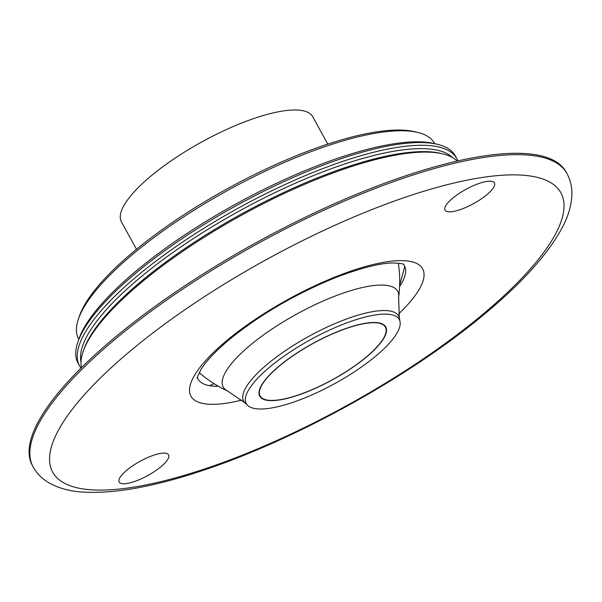 <?xml version="1.0" encoding="UTF-8"?>
<svg xmlns="http://www.w3.org/2000/svg" width="602" height="602" viewBox="0 0 602 602"><rect width="100%" height="100%" fill="white"/><g stroke="black" fill="none" stroke-linecap="round" stroke-linejoin="round"><path stroke-width="0.9" d="M452.614 157.626A212.792 61.156 151.2 0 0 140.153 277.59A212.792 61.156 151.2 0 0 81.007 361.915M80.984 368.131A215.23 61.855 -28.8 0 1 79.577 365.956A215.23 61.855 -28.8 0 1 137.549 275.701A215.23 61.855 -28.8 0 1 330.122 165.843A215.23 61.855 -28.8 0 1 456.798 158.582A215.23 61.855 -28.8 0 1 457.874 160.937M77.824 342.192L78.839 339.212A212.792 61.156 -28.8 0 1 136.406 270.772A212.792 61.156 -28.8 0 1 434.606 143.63L437.662 144.367A215.23 61.855 151.2 0 0 136.052 272.969A215.23 61.855 151.2 0 0 77.824 342.192A215.23 61.855 151.2 0 0 78.079 363.232L79.577 365.956M456.798 158.582L455.293 155.858A215.23 61.855 151.2 0 0 437.662 144.367M78.395 319.105L79.411 316.125A200.609 57.657 -28.8 0 1 133.682 251.606A200.609 57.657 -28.8 0 1 414.808 131.74L417.871 132.485A203.047 58.356 151.2 0 0 133.328 253.803A203.047 58.356 151.2 0 0 78.395 319.105A203.047 58.356 151.2 0 0 78.636 338.956L78.817 339.287M434.682 143.645L434.501 143.321A203.047 58.356 151.2 0 0 417.871 132.485M209.473 385.671L214.079 383.692M399.63 285.325L404.785 266.377M486.815 194.762A28.181 8.097 151.2 0 0 492.097 181.443A28.181 8.097 151.2 0 0 452.599 198.276A28.181 8.097 151.2 0 0 444.976 207.344A28.181 8.097 151.2 0 0 458.099 210.316A28.181 8.097 151.2 0 0 486.815 194.762M160.975 466.693A28.181 8.097 151.2 0 0 166.257 453.366A28.181 8.097 151.2 0 0 126.766 470.207A28.181 8.097 151.2 0 0 119.136 479.275A28.181 8.097 151.2 0 0 132.259 482.247A28.181 8.097 151.2 0 0 160.975 466.693M197.396 377.77A117.766 33.847 151.2 0 0 218.36 386.273M457.242 161.08A215.23 61.855 151.2 0 0 442.914 153.916L440.875 153.42A213.605 61.389 151.2 0 0 141.538 281.051A213.605 61.389 151.2 0 0 83.753 349.747L83.076 351.734A215.23 61.855 151.2 0 0 81.451 367.671M442.914 153.916A215.23 61.855 151.2 0 0 141.297 282.519A215.23 61.855 151.2 0 0 83.076 351.734M114.433 337.857A304.574 87.531 151.2 0 0 32.395 465.579L33.14 466.941A304.574 87.531 -28.8 0 1 115.185 339.219A304.574 87.531 -28.8 0 1 387.688 183.76A304.574 87.531 -28.8 0 1 566.941 173.489L566.189 172.119A304.574 87.531 151.2 0 0 386.935 182.398A304.574 87.531 151.2 0 0 114.433 337.857M399.577 286.642A117.766 33.847 151.2 0 0 403.633 264.391M199.209 372.623A121.017 121.017 0 0 0 228.007 391.255L228.007 391.255A99.518 28.603 -28.8 0 1 271.585 329.332A99.518 28.603 -28.8 0 1 389.727 285.958A99.518 28.603 -28.8 0 1 398.622 297.463A121.017 121.017 0 0 0 398.321 263.164M294.702 354.473A71.879 20.656 151.2 0 0 259.786 396.199A71.879 20.656 151.2 0 0 350.846 368.657A71.879 20.656 151.2 0 0 385.762 326.939A71.879 20.656 151.2 0 0 294.702 354.473M288.689 352.953A87.267 25.081 -28.8 0 1 400.074 321.919A87.267 25.081 -28.8 0 1 356.858 370.177A87.267 25.081 -28.8 0 1 247.881 405.582A87.267 25.081 -28.8 0 1 288.689 352.953M136.488 249.288L121.438 221.912A109.15 31.372 -28.8 0 1 174.46 158.552A109.15 31.372 -28.8 0 1 312.739 116.743L327.789 144.119M268.266 376.559A71.472 20.543 151.2 0 0 260.139 396.003A71.472 20.543 151.2 0 0 310.813 390.186A71.472 20.543 151.2 0 0 377.281 346.571A71.472 20.543 151.2 0 0 385.408 327.134A71.472 20.543 151.2 0 0 334.735 332.944A71.472 20.543 151.2 0 0 268.266 376.559M130.8 350.575A289.953 83.332 151.2 0 0 119.166 489.065A289.953 83.332 151.2 0 0 482.774 314.394A289.953 83.332 151.2 0 0 494.408 175.904A289.953 83.332 151.2 0 0 130.8 350.575M241.861 400.089A132.184 37.986 -28.8 0 1 226.563 340.732A132.184 37.986 -28.8 0 1 386.206 261.9A132.184 37.986 -28.8 0 1 398.659 313.89M228.007 391.255L245.089 402.986A88.389 25.404 -28.8 0 1 286.612 349.86A88.389 25.404 -28.8 0 1 399.374 318.172L400.074 321.919M33.14 466.941C36.699 473.24 41.591 478.304 47.814 482.127C57.288 487.793 68.636 491.082 81.849 492.007C115.464 494.234 158.996 485.949 212.453 467.144C304.048 435.336 414.086 373.353 485.393 313.349C522.355 282.564 547.888 254.119 562.012 228.015C568.333 216.336 571.629 204.966 571.9 193.904C571.99 186.643 570.335 179.832 566.941 173.489M197.388 377.943C196.41 379.162 197.607 376.355 200.963 369.523C206.004 361.29 215.411 351.342 229.181 339.686C260.004 314.598 295.559 293.866 335.833 277.492C361.486 267.747 380.742 262.908 393.603 262.984C400.443 263.352 403.844 263.849 403.784 264.474M245.089 402.986L247.881 405.582M399.374 318.172L398.622 297.463M259.086 394.077L260.139 396.003M384.354 325.215L385.408 327.134"/></g></svg>
